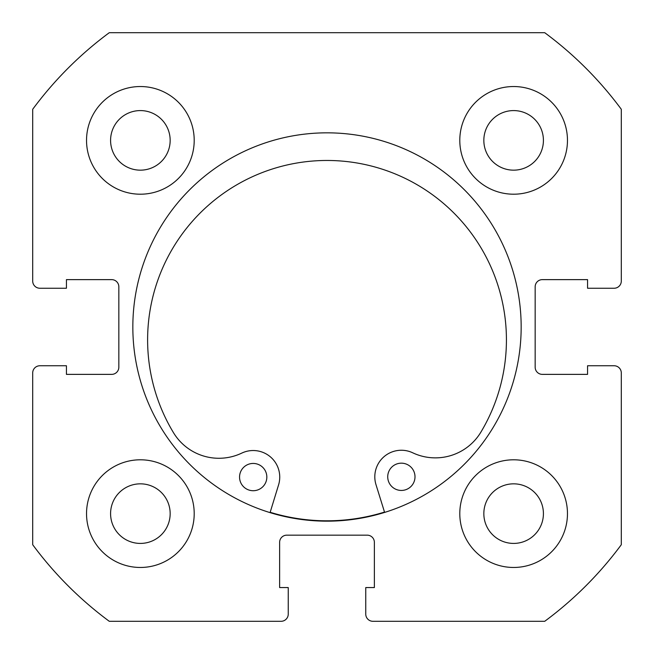 <?xml version="1.0" encoding="UTF-8"?>
<svg xmlns="http://www.w3.org/2000/svg" width="654" height="654" viewBox="0 0 654 654"><rect width="100%" height="100%" fill="white"/><g stroke="black" fill="none" stroke-linecap="round" stroke-linejoin="round"><path stroke-width="0.98" d="M415.004 476.782A13.636 13.636 0 0 1 401.384 490.443A13.636 13.636 0 0 1 387.724 476.831A13.636 13.636 0 0 1 401.335 463.171A13.636 13.636 0 0 1 415.004 476.782M266.832 477.052A13.636 13.636 0 0 1 253.212 490.721A13.636 13.636 0 0 1 239.552 477.109A13.636 13.636 0 0 1 253.163 463.441A13.636 13.636 0 0 1 266.832 477.052M384.617 512.417L376.001 484.688A26.561 26.561 0 0 1 412.699 452.789A53.121 53.121 0 0 0 480.943 432.041A179.409 179.409 0 0 0 326.689 160.467A179.409 179.409 0 0 0 173.441 432.613A53.121 53.121 0 0 0 241.767 453.108A26.561 26.561 0 0 1 278.579 484.867L270.069 512.63M521.164 327A194.164 194.164 0 0 0 327 132.836A194.164 194.164 0 0 0 132.836 327A194.164 194.164 0 0 0 327 521.164A194.164 194.164 0 0 0 521.164 327M459.795 513.627A53.832 53.832 0 0 0 513.627 567.468A53.832 53.832 0 0 0 567.468 513.627A53.832 53.832 0 0 0 513.627 459.795A53.832 53.832 0 0 0 459.795 513.627M86.532 513.627A53.832 53.832 0 0 0 140.373 567.468A53.832 53.832 0 0 0 194.205 513.627A53.832 53.832 0 0 0 140.373 459.795A53.832 53.832 0 0 0 86.532 513.627M459.795 140.373A53.832 53.832 0 0 0 513.627 194.205A53.832 53.832 0 0 0 567.468 140.373A53.832 53.832 0 0 0 513.627 86.532A53.832 53.832 0 0 0 459.795 140.373M86.532 140.373A53.832 53.832 0 0 0 140.373 194.205A53.832 53.832 0 0 0 194.205 140.373A53.832 53.832 0 0 0 140.373 86.532A53.832 53.832 0 0 0 86.532 140.373M170.163 140.373A29.79 29.79 0 0 1 140.373 170.163A29.79 29.79 0 0 1 110.583 140.373A29.79 29.79 0 0 1 140.373 110.583A29.79 29.79 0 0 1 170.163 140.373M543.417 140.373A29.79 29.79 0 0 1 513.627 170.163A29.79 29.79 0 0 1 483.837 140.373A29.79 29.79 0 0 1 513.627 110.583A29.79 29.79 0 0 1 543.417 140.373M170.163 513.627A29.79 29.79 0 0 1 140.373 543.417A29.79 29.79 0 0 1 110.583 513.627A29.79 29.79 0 0 1 140.373 483.837A29.79 29.79 0 0 1 170.163 513.627M543.417 513.627A29.79 29.79 0 0 1 513.627 543.417A29.79 29.79 0 0 1 483.837 513.627A29.79 29.79 0 0 1 513.627 483.837A29.79 29.79 0 0 1 543.417 513.627M109.275 32.7A366.077 366.077 0 0 0 32.7 109.275L32.7 281.057A7.178 7.178 0 0 0 39.878 288.242L66.438 288.242L66.438 279.626L111.662 279.626A7.178 7.178 0 0 1 118.84 286.804L118.84 367.196A7.178 7.178 0 0 1 111.662 374.374L66.438 374.374L66.438 365.758L39.878 365.758A7.178 7.178 0 0 0 32.7 372.943L32.7 544.725A366.077 366.077 0 0 0 109.275 621.3L281.057 621.3A7.178 7.178 0 0 0 288.242 614.122L288.242 587.562L279.626 587.562L279.626 542.338A7.178 7.178 0 0 1 286.804 535.16L367.196 535.16A7.178 7.178 0 0 1 374.374 542.338L374.374 587.562L365.758 587.562L365.758 614.122A7.178 7.178 0 0 0 372.943 621.3L544.725 621.3A366.077 366.077 0 0 0 621.3 544.725L621.3 372.943A7.178 7.178 0 0 0 614.122 365.758L587.562 365.758L587.562 374.374L542.338 374.374A7.178 7.178 0 0 1 535.16 367.196L535.16 286.804A7.178 7.178 0 0 1 542.338 279.626L587.562 279.626L587.562 288.242L614.122 288.242A7.178 7.178 0 0 0 621.3 281.057L621.3 109.275A366.077 366.077 0 0 0 544.725 32.7L109.275 32.7M384.511 512.074A193.805 193.805 0 0 1 270.176 512.286"/></g></svg>
